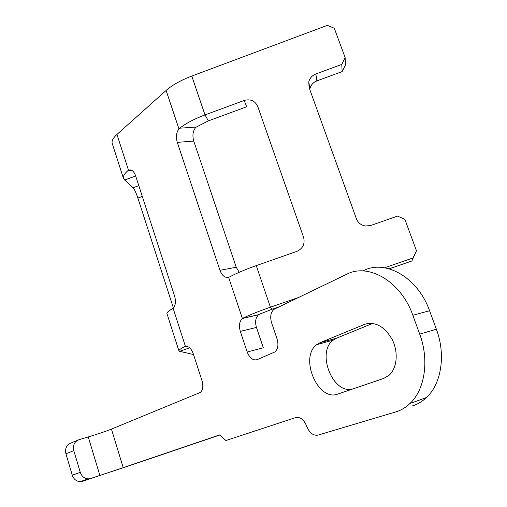 <?xml version="1.0" encoding="UTF-8"?>
<svg xmlns="http://www.w3.org/2000/svg" width="507" height="507" viewBox="0 0 507 507"><rect width="100%" height="100%" fill="white"/><g stroke="black" fill="none" stroke-linecap="round" stroke-linejoin="round"><path stroke-width="0.76" d="M123.423 178.28L112.339 143.817C111.363 141.269 112.903 138.145 116.952 134.437L166.1 90.455C172.26 85.056 180.822 80.258 191.792 76.069L327.364 25.35L334.309 28.278L345.134 57.589L341.756 64.421L342.174 71.582L345.476 64.896L345.134 57.589M342.174 71.582L316.843 80.911L315.867 73.978L341.756 64.421M309.758 89.441L309.904 88.655C310.88 84.967 313.193 82.388 316.843 80.911M389.205 268.811L411.842 260.997L416.488 250.807L413.015 257.949L384.566 267.778M297.97 297.685L270.402 307.21L272.411 309.118L278.755 306.925M179.674 128.189C185.993 123.309 194.435 118.885 204.999 114.912L244.159 100.456L246.675 106.768L208.345 120.888L196.234 127.086L179.674 128.189L178.952 128.873C176.328 132.428 175.777 136.922 177.292 142.359L193.756 141.073C192.254 135.718 192.831 131.275 195.487 127.764L196.234 127.086M193.756 141.073L236.211 267.233L219.956 270.307C222.041 275.662 224.931 278.007 228.619 277.348L229.481 276.98C236.401 273.273 245.331 269.49 256.257 265.624L296.715 251.44C302.869 248.582 305.163 243.911 303.611 237.428L257.771 106.521C255.065 100.792 250.528 98.77 244.159 100.456M315.867 73.978C312.135 75.486 309.771 78.129 308.769 81.893L309.105 87.629L356.434 218.847C358.081 222.896 361.117 225.292 365.547 226.027L370.832 225.463L397.596 216.077L404.89 219.398L416.488 250.807M413.015 257.949L411.842 260.997M412.045 406.006C417.362 404.409 422.16 401.588 426.438 397.558C441.432 383.831 445.995 354.64 436.375 329.239L419.701 334.119C429.416 359.976 424.936 389.623 409.998 403.471C405.739 407.539 400.955 410.366 395.644 411.957L317.87 435.152C313.136 435.805 309.409 432.839 306.703 426.248C303.972 419.676 300.328 416.773 295.784 417.54L225.926 440.532L219.569 434.917L123.226 467.676L90.519 478.538L88.224 478.887C84.377 478.589 81.728 476.403 80.271 472.334L73.8 450.634C72.71 445.254 74.409 441.616 78.889 439.721L88.262 436.939C97.775 434.062 105.5 431.451 111.432 429.112L200.442 392.38C202.958 389.972 203.491 386.112 202.033 380.795L193.23 353.626C191.272 348.467 188.667 346.053 185.416 346.376L186.126 346.281M419.701 334.119L412.831 315.265L429.568 310.728C417.812 277.31 385.238 259.172 363.494 270.643L362.213 270.915M247.201 352.023L263.304 347.764L256.46 327.421C254.869 321.768 255.585 317.534 258.602 314.72L242.397 318.516C239.405 321.356 238.708 325.64 240.312 331.375L247.201 352.023C249.666 358.138 252.98 360.686 257.131 359.653L274.959 351.909C278.001 349.019 278.698 344.678 277.05 338.885L271.594 322.794C269.895 316.805 270.694 312.318 273.97 309.327L346.693 274.262C368.348 262.696 400.967 281.246 412.831 315.265M219.956 270.307L177.292 142.359M178.901 350.774L167.018 313.827C166.524 312.775 168.33 311.057 172.443 308.674L173.083 308.212C175.561 305.556 176.081 301.57 174.642 296.253L135.61 175.777C133.81 171.043 131.459 169.186 128.569 170.206L127.878 170.669L131.719 170.295M337.846 394.059C317.838 402 299.073 357.162 316.755 344.652L320.044 342.7L364.514 324.385C375.281 321.254 384.54 326.356 392.298 339.703C398.546 352.245 397.089 368.152 389.224 375.155L383.723 378.425L337.846 394.059M77.514 440.298L70.999 443.01C66.55 444.886 64.858 448.48 65.916 453.79L72.273 475.192C73.699 479.21 76.323 481.358 80.131 481.65L82.413 481.295L137.822 462.872L219.715 435.05M239.209 272.291L236.211 267.233M436.375 329.239L429.568 310.728M372.702 323.396L336.521 338.194L333.219 340.134C316.514 351.769 331.977 393.28 351.839 389.294M272.411 309.118L259.445 314.22M243.214 318.016C250.312 314.644 259.375 311.045 270.402 307.21L256.257 265.624M138.817 185.663L133.062 187.755C134.513 189.422 136.117 192.85 137.879 198.034L142.302 196.431M173.388 307.926L137.879 198.034M189.719 347.834L179.617 351.307L178.958 350.945C178.565 350.21 180.479 348.772 184.7 346.636M133.062 187.755L123.575 178.762C122.738 176.626 124.171 173.926 127.878 170.669M179.617 351.307L193.516 354.513M191.792 76.069L204.999 114.912L208.345 120.888M242.397 318.516L228.619 277.348M178.952 128.873L166.1 90.455M116.952 134.437L128.512 170.232M173.083 308.212L185.416 346.376M111.432 429.112L123.226 467.676M240.312 331.375L256.46 327.421M82.413 481.295L90.519 478.538M80.271 472.334L72.273 475.192M65.916 453.79L73.8 450.634M99.873 475.458L88.262 436.939M135.68 175.98L124.519 180.055M320.044 342.7L336.521 338.194M364.514 324.385L368.291 323.371M88.224 478.887L80.131 481.65M409.998 403.471L426.438 397.558M308.769 81.893L309.904 88.655M258.722 314.632L242.511 318.434M130.926 169.978L128.569 170.206M316.755 344.652L333.219 340.134"/></g></svg>
